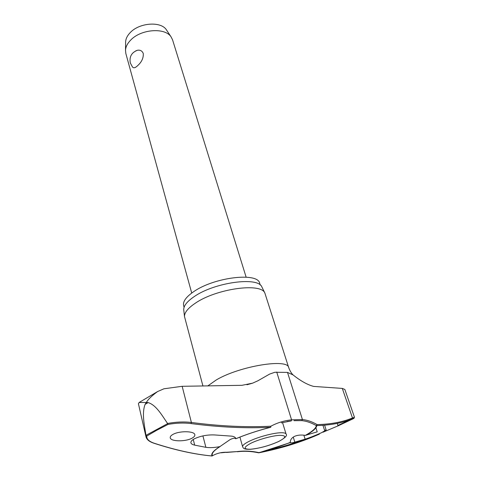 <?xml version="1.0" encoding="UTF-8"?>
<svg xmlns="http://www.w3.org/2000/svg" width="480" height="480" viewBox="0 0 480 480"><rect width="100%" height="100%" fill="white"/><g stroke="black" fill="none" stroke-linecap="round" stroke-linejoin="round"><path stroke-width="0.72" d="M270.774 427.248L270.87 426.216L270.636 427.266C258.042 430.5 246.42 434.328 235.764 438.744L235.71 438.78C234.99 437.868 233.136 438.132 230.142 439.56L219.858 446.628C214.344 447.666 209.688 447.894 205.878 447.318L194.688 445.14C192.432 444.624 191.172 443.856 190.908 442.83C190.668 441.492 191.898 440.112 194.592 438.696C200.736 435.888 207.426 434.64 214.662 434.952L231.96 436.17C234.126 436.596 235.374 437.316 235.71 438.33L235.764 438.744L243.006 435.882M219.858 446.628C213.45 450.666 210.84 453.78 212.028 455.976L212.178 455.946M305.928 435.318C312.87 431.43 316.488 428.184 316.794 425.574L317.124 424.584L316.32 425.604C316.02 428.214 312.372 431.472 305.376 435.366L317.22 431.838L315.906 427.758M322.944 425.316L324.54 430.2L326.184 430.026L321.318 432.798C315.63 435.366 310.236 437.496 305.13 439.182L292.506 442.806L290.238 442.848L290.346 442.374C280.554 446.304 270.084 449.718 258.936 452.616L258.432 452.712M342.3 388.416L352.482 417.978L354.486 417.33L344.85 389.454L342.3 388.416L313.692 386.418C307.524 384.81 300.648 380.976 293.064 374.922L287.496 372.396L274.878 372.264L269.622 374.088L257.922 380.766L252.636 383.148L241.998 385.314L182.16 386.298L163.914 388.794L157.554 391.572C151.8 395.79 148.056 399.432 146.328 402.498L148.134 402.582L145.122 404.334C141.624 413.52 144.45 424.992 145.956 435.324L146.004 436.896C146.76 439.626 149.388 441.732 153.882 443.22L154.254 443.25C149.046 441.492 146.556 439.092 146.79 436.056L156.636 430.32L168.09 424.404L167.64 423.63L145.956 435.324M184.08 307.308L183.636 305.646C182.712 301.608 186.018 296.976 193.542 291.768C214.068 277.158 258.138 271.992 259.722 283.398L260.244 285.036M202.944 386.028L184.506 316.578C184.35 312.624 187.926 308.19 195.228 303.264C216.21 288.648 261.168 282.45 264.876 293.076L288.72 367.668C288.03 358.224 239.712 366.018 216.336 379.908L207.738 385.962M262.08 287.37L261.864 286.932C258.144 276.408 214.476 282.312 194.124 296.652C187.044 301.488 183.576 305.862 183.732 309.78L183.786 310.266M294.012 420.672L301.71 420.624C306.378 421.062 311.244 422.718 316.32 425.604L316.794 425.574C330.402 425.25 342.21 423.018 352.218 418.884C354.618 417.918 354.768 417.96 352.68 418.998L338.028 425.898M322.98 432.222L338.052 425.868L322.98 432.222M352.956 418.59L352.68 418.998M212.25 455.916L212.028 455.976C194.676 454.356 175.416 450.114 154.254 443.25M287.058 421.512L291.33 420.894L291.57 419.844C284.268 420.606 277.368 422.73 270.87 426.216C246.366 427.44 219.87 426.192 191.394 422.466C183.924 421.572 175.986 421.908 167.568 423.474L167.64 423.63M290.346 442.374C290.226 439.884 291.612 437.886 294.498 436.374C297.474 435.048 301.098 434.712 305.376 435.366M168.09 424.404C176.202 422.952 183.858 422.676 191.046 423.576C219.57 427.284 246.096 428.514 270.636 427.266L270.684 427.284M173.01 434.376C179.544 430.668 194.412 430.974 194.832 434.682C195.072 435.882 194.106 437.064 191.934 438.228C185.346 441.864 170.718 441.582 170.244 437.838C170.016 436.674 170.94 435.522 173.01 434.376M246.126 277.14L172.56 39.834L171.09 36.912C165.114 27.312 140.988 29.052 130.698 40.08C127.464 43.374 125.736 46.764 125.502 50.244L125.838 53.496L191.718 293.052M135.744 50.88L137.49 50.25C140.31 49.83 142.236 50.934 143.286 53.55C143.52 58.02 141.702 61.986 137.832 65.466C135.48 67.848 133.704 68.37 132.498 67.026L130.296 62.928C129.222 56.664 131.616 52.44 137.49 50.25M166.836 30.474L166.398 29.808C160.968 21.12 139.446 22.626 130.272 32.55C127.386 35.52 125.838 38.58 125.628 41.73L125.616 42.528M258.714 452.808L290.322 442.59M319.416 434.1L316.86 435.204C299.526 442.71 280.212 448.572 258.918 452.802L258.936 452.616C251.706 451.032 244.566 450.678 237.516 451.554L226.38 452.46M237.516 451.554L226.722 452.25C221.652 452.118 216.894 453.288 212.448 455.748C211.314 453.672 213.648 450.738 219.444 446.964L220.08 446.556M212.028 455.976L211.728 455.976C194.382 454.35 175.152 450.114 154.038 443.274M146.004 435.486L146.79 436.056M167.568 423.474C161.856 415.194 156.216 405.048 148.134 402.582M145.122 404.334L146.328 402.498L139.14 402.474L138.432 403.77M226.722 452.25L221.094 452.802M352.218 418.884L352.482 417.978C342.492 422.082 330.708 424.284 317.124 424.584C312.024 421.668 307.122 419.988 302.424 419.538L291.57 419.844L276.72 372.042M301.71 420.624L302.424 419.538L287.496 372.396M337.914 425.454L350.712 419.478M202.914 435.9L205.878 447.318M250.416 449.304C259.746 448.314 269.16 445.722 278.646 441.528C285.174 437.94 287.64 435.444 286.05 434.028C285.702 433.056 283.848 432.636 280.476 432.762C272.76 433.008 257.55 437.154 249.21 441.294C244.56 443.604 242.364 445.416 242.61 446.73L239.922 437.1M278.298 441.648C286.392 437.52 286.842 435.414 279.654 435.342C272.472 435.648 258.828 439.368 251.076 443.154C243.3 447.318 243.138 449.346 250.59 449.238C259.608 448.332 268.842 445.8 278.298 441.648M193.248 439.47L194.688 445.14M303.864 435.168L305.13 439.182M293.25 437.076L294.846 442.23M182.16 386.298L191.394 422.466L191.046 423.576M268.452 450.156C281.568 447.132 293.886 443.448 305.406 439.092M316.302 434.988L316.86 435.204M237.312 451.752C244.29 450.888 251.37 451.236 258.54 452.802M139.14 402.474L157.554 391.572M183.732 309.78L184.506 316.578M337.224 423.39L338.052 425.868L352.74 418.962M293.064 374.922C291.444 373.404 289.998 370.986 288.72 367.668M252.624 383.154L246.936 384.774M319.152 434.148L319.05 433.818M282.54 422.538L286.05 434.028M166.398 29.808L171.09 36.912M125.628 41.73L125.502 50.244M249.984 449.328C243.018 449.37 243.456 448.062 242.61 446.73M326.184 430.026L324.606 425.196M235.758 438.786C246.378 434.376 257.988 430.554 270.588 427.314M220.098 446.55L219.444 446.964M281.34 422.874L291.12 420.942M258.948 452.796C280.2 448.566 299.484 442.71 316.806 435.222L319.374 434.112M354.486 417.33L352.794 418.914M261.864 286.932L264.876 293.076M146.004 436.896L138.408 403.68"/></g></svg>
